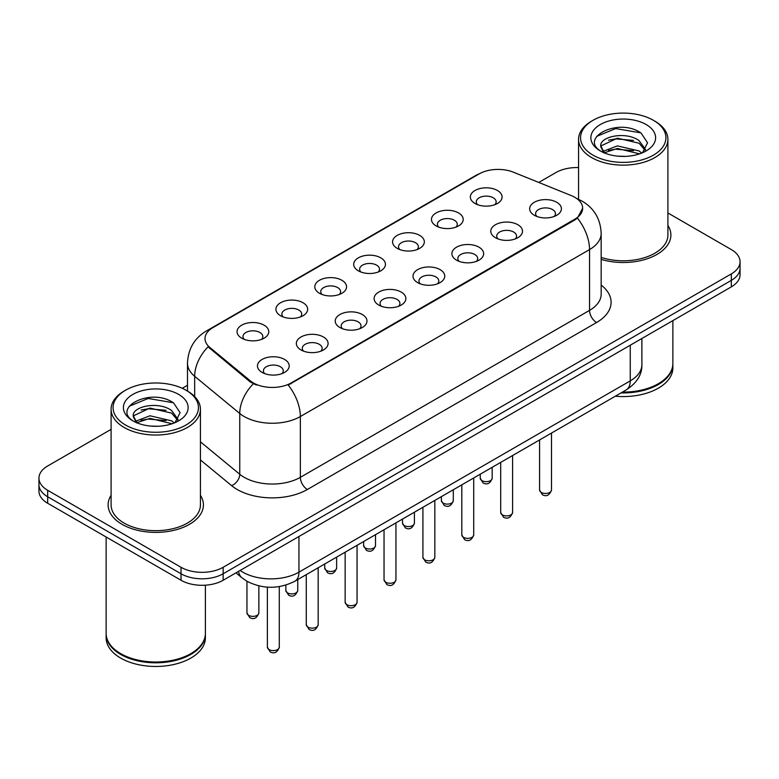 <?xml version="1.0" encoding="UTF-8"?>
<svg xmlns="http://www.w3.org/2000/svg" width="779" height="779" viewBox="0 0 779 779"><rect width="100%" height="100%" fill="white"/><g stroke="black" fill="none" stroke-linecap="round" stroke-linejoin="round"><path stroke-width="1.17" d="M436.104 225.91L436.104 225.91A15.882 9.173 180 0 1 436.104 212.949A15.882 9.173 180 0 1 458.568 212.949A15.882 9.173 180 0 1 458.568 225.91A15.882 9.173 180 0 1 436.104 225.91M455.958 227.127A9.923 5.735 0 0 0 457.263 224.294A9.923 5.735 0 0 0 454.352 220.243A9.923 5.735 0 0 0 443.543 218.996A9.923 5.735 0 0 0 437.409 224.294A9.923 5.735 0 0 0 438.713 227.127M397.222 248.365L397.222 248.365A15.882 9.173 180 0 1 397.222 235.394A15.882 9.173 180 0 1 419.686 235.394A15.882 9.173 180 0 1 419.686 248.365A15.882 9.173 180 0 1 397.222 248.365M417.077 249.582A9.923 5.735 0 0 0 418.381 246.748A9.923 5.735 0 0 0 415.47 242.688A9.923 5.735 0 0 0 404.652 241.451A9.923 5.735 0 0 0 398.527 246.748A9.923 5.735 0 0 0 399.822 249.582M358.34 270.819L358.34 270.819A15.882 9.173 180 0 1 358.34 257.849A15.882 9.173 180 0 1 380.795 257.849A15.882 9.173 180 0 1 380.795 270.819A15.882 9.173 180 0 1 358.34 270.819M378.195 272.027A9.923 5.735 0 0 0 379.49 269.193A9.923 5.735 0 0 0 376.588 265.142A9.923 5.735 0 0 0 365.77 263.896A9.923 5.735 0 0 0 359.635 269.193A9.923 5.735 0 0 0 360.94 272.027M319.448 293.264L319.448 293.264A15.882 9.173 180 0 1 319.448 280.294A15.882 9.173 180 0 1 341.913 280.294A15.882 9.173 180 0 1 341.913 293.264A15.882 9.173 180 0 1 319.448 293.264M339.303 294.481A9.923 5.735 0 0 0 340.608 291.648A9.923 5.735 0 0 0 337.697 287.597A9.923 5.735 0 0 0 326.878 286.351A9.923 5.735 0 0 0 320.753 291.648A9.923 5.735 0 0 0 322.058 294.481M280.567 315.719L280.567 315.719A15.882 9.173 180 0 1 280.567 302.749A15.882 9.173 180 0 1 303.021 302.749A15.882 9.173 180 0 1 303.021 315.719A15.882 9.173 180 0 1 280.567 315.719M300.421 316.936A9.923 5.735 0 0 0 301.716 314.093A9.923 5.735 0 0 0 298.815 310.042A9.923 5.735 0 0 0 287.996 308.796A9.923 5.735 0 0 0 281.871 314.093A9.923 5.735 0 0 0 283.166 316.936M241.675 338.164L241.675 338.164A15.882 9.173 180 0 1 241.675 325.203A15.882 9.173 180 0 1 264.139 325.203A15.882 9.173 180 0 1 264.139 338.164A15.882 9.173 180 0 1 241.675 338.164M261.53 339.381A9.923 5.735 0 0 0 262.835 336.547A9.923 5.735 0 0 0 259.933 332.497A9.923 5.735 0 0 0 249.114 331.25A9.923 5.735 0 0 0 242.98 336.547A9.923 5.735 0 0 0 244.285 339.381M474.995 203.465L474.995 203.465A15.882 9.173 180 0 1 474.995 190.495A15.882 9.173 180 0 1 497.45 190.495A15.882 9.173 180 0 1 497.45 203.465A15.882 9.173 180 0 1 474.995 203.465M494.85 204.682A9.923 5.735 0 0 0 496.145 201.839A9.923 5.735 0 0 0 493.243 197.788A9.923 5.735 0 0 0 482.425 196.551A9.923 5.735 0 0 0 476.3 201.839A9.923 5.735 0 0 0 477.595 204.682M495.415 237.712A15.882 9.173 180 0 1 495.415 237.702A15.882 9.173 180 0 1 495.415 224.742A15.882 9.173 180 0 1 517.879 224.742A15.882 9.173 180 0 1 517.879 237.702A15.882 9.173 180 0 1 495.415 237.712M515.27 238.919A9.923 5.735 0 0 0 516.574 236.086A9.923 5.735 0 0 0 513.663 232.035A9.923 5.735 0 0 0 502.844 230.788A9.923 5.735 0 0 0 496.72 236.086A9.923 5.735 0 0 0 498.024 238.919M456.533 260.157L456.533 260.157A15.882 9.173 180 0 1 456.533 247.186A15.882 9.173 180 0 1 478.997 247.186A15.882 9.173 180 0 1 478.997 260.157A15.882 9.173 180 0 1 456.533 260.157M476.388 261.374A9.923 5.735 0 0 0 477.693 258.54A9.923 5.735 0 0 0 474.781 254.48A9.923 5.735 0 0 0 463.963 253.243A9.923 5.735 0 0 0 457.838 258.54A9.923 5.735 0 0 0 459.133 261.374M417.651 282.611A15.882 9.173 180 0 1 417.641 282.611A15.882 9.173 180 0 1 417.651 269.641A15.882 9.173 180 0 1 440.106 269.641A15.882 9.173 180 0 1 440.106 282.611A15.882 9.173 180 0 1 417.651 282.611M437.506 283.819A9.923 5.735 0 0 0 438.801 280.985A9.923 5.735 0 0 0 435.899 276.934A9.923 5.735 0 0 0 425.081 275.688A9.923 5.735 0 0 0 418.946 280.985A9.923 5.735 0 0 0 420.251 283.819M378.76 305.056L378.76 305.056A15.882 9.173 180 0 1 378.76 292.086A15.882 9.173 180 0 1 401.224 292.086A15.882 9.173 180 0 1 401.224 305.056A15.882 9.173 180 0 1 378.76 305.056M398.614 306.274A9.923 5.735 0 0 0 399.919 303.44A9.923 5.735 0 0 0 397.008 299.389A9.923 5.735 0 0 0 386.189 298.143A9.923 5.735 0 0 0 380.064 303.44A9.923 5.735 0 0 0 381.369 306.274M339.878 327.511L339.878 327.511A15.882 9.173 180 0 1 339.878 314.541A15.882 9.173 180 0 1 362.332 314.541A15.882 9.173 180 0 1 362.332 327.511A15.882 9.173 180 0 1 339.878 327.511M359.732 328.728A9.923 5.735 0 0 0 361.028 325.885A9.923 5.735 0 0 0 358.126 321.834A9.923 5.735 0 0 0 347.307 320.597A9.923 5.735 0 0 0 341.183 325.885A9.923 5.735 0 0 0 342.478 328.728M300.986 349.956L300.986 349.956A15.882 9.173 180 0 1 300.986 336.995A15.882 9.173 180 0 1 323.451 336.995A15.882 9.173 180 0 1 323.451 349.956A15.882 9.173 180 0 1 300.986 349.956M320.841 351.173A9.923 5.735 0 0 0 322.146 348.34A9.923 5.735 0 0 0 319.244 344.289A9.923 5.735 0 0 0 308.426 343.042A9.923 5.735 0 0 0 302.291 348.34A9.923 5.735 0 0 0 303.596 351.173M262.104 372.411L262.104 372.411A15.882 9.173 180 0 1 262.104 359.44A15.882 9.173 180 0 1 284.569 359.44A15.882 9.173 180 0 1 284.569 372.411A15.882 9.173 180 0 1 262.104 372.411M281.959 373.628A9.923 5.735 0 0 0 283.264 370.785A9.923 5.735 0 0 0 280.352 366.734A9.923 5.735 0 0 0 269.534 365.497A9.923 5.735 0 0 0 263.409 370.785A9.923 5.735 0 0 0 264.714 373.628M534.306 215.257L534.306 215.257A15.882 9.173 180 0 1 534.306 202.287A15.882 9.173 180 0 1 556.761 202.287A15.882 9.173 180 0 1 556.761 215.257A15.882 9.173 180 0 1 534.306 215.257M554.161 216.474A9.923 5.735 0 0 0 555.456 213.631A9.923 5.735 0 0 0 552.554 209.58A9.923 5.735 0 0 0 541.736 208.344A9.923 5.735 0 0 0 535.611 213.631A9.923 5.735 0 0 0 536.906 216.474M571.221 195.568A26.798 15.473 180 0 1 574.805 197.301A26.798 15.473 180 0 1 582.653 208.246A26.798 15.473 180 0 1 574.805 219.191L291.229 382.908A26.798 15.473 180 0 1 250.332 380.843L209.853 347.473A26.798 15.473 180 0 1 205.013 338.592A26.798 15.473 180 0 1 212.862 327.657L479.104 173.941A26.798 15.473 180 0 1 513.429 172.208L571.221 195.568M111.095 495.308A47.646 27.508 0 0 0 108.115 504.88A47.646 27.508 0 0 0 122.069 524.335A47.646 27.508 0 0 0 173.999 530.295A47.646 27.508 0 0 0 203.416 504.88A47.646 27.508 0 0 0 200.437 495.308A47.646 27.508 0 0 1 203.416 504.88A47.646 27.508 0 0 1 173.999 530.295A47.646 27.508 0 0 1 122.069 524.335A47.646 27.508 0 0 1 108.115 504.88A47.646 27.508 0 0 1 111.095 495.308M582.653 208.246L577.405 218.101L574.805 219.98L288.22 385.06A34.743 20.059 60 0 1 300.353 416.541A39.71 22.922 180 0 1 244.207 416.541A39.71 22.922 180 0 1 239.757 413.483L194.662 376.296A39.71 22.922 180 0 1 187.486 363.15L187.486 391.087M111.095 429.365L47.675 465.978A29.777 17.196 0 0 0 38.95 478.14L38.95 491.101A29.777 17.196 0 0 0 47.675 503.263L181.03 580.258L181.03 573.772A29.777 17.196 0 0 0 223.145 573.772L731.325 280.382A29.777 17.196 0 0 0 740.05 268.219A29.777 17.196 0 0 1 731.325 280.382L223.145 573.772A29.777 17.196 0 0 1 181.03 573.772L47.675 496.778L181.03 573.772L181.03 567.287A29.777 17.196 0 0 0 223.145 567.287L731.325 273.896A29.777 17.196 0 0 0 740.05 261.744A29.777 17.196 0 0 0 731.325 249.582L667.905 212.969M38.95 484.626A29.777 17.196 0 0 0 47.675 496.778A29.777 17.196 0 0 1 38.95 484.626M256.349 385.06L250.332 382.012L208.051 346.821A34.743 23.234 129.5 0 0 194.662 376.296L194.662 396.569M601.174 259.378A47.646 27.508 0 0 0 670.885 234.995A47.646 27.508 0 0 0 667.905 225.423A47.646 27.508 0 0 1 670.885 234.995A47.646 27.508 0 0 1 601.174 259.378M578.563 167.573A29.777 17.196 0 0 0 555.855 172.587L538.766 182.452M187.486 385.264L182.237 388.293M38.95 478.14A29.777 17.196 0 0 0 47.675 490.293L181.03 567.287M181.03 580.258A29.777 17.196 0 0 0 223.145 580.258L731.325 286.867A29.777 17.196 0 0 0 740.05 274.705L740.05 261.744M593.053 155.157A42.679 24.646 0 0 0 653.415 155.157A42.679 24.646 0 0 0 653.415 120.307L654.818 121.115A44.666 25.785 0 0 1 667.905 139.353A44.666 25.785 0 0 1 640.328 163.181A44.666 25.785 0 0 1 591.651 157.592A44.666 25.785 0 0 1 578.563 139.353A44.666 25.785 0 0 1 591.651 121.115L593.053 120.307A42.679 24.646 0 0 0 593.053 155.157M601.174 257.421A44.666 25.785 0 0 0 667.905 234.995L667.905 139.353M622.44 392.11A49.632 28.657 0 0 0 658.333 383.716A49.632 28.657 0 0 0 672.871 363.452L672.871 320.617M622.236 392.226A49.135 28.365 0 0 0 657.982 383.92A49.135 28.365 0 0 0 658.158 383.823M621.077 392.898A49.632 28.657 0 0 0 672.871 364.27A49.632 28.657 0 0 0 672.861 363.861M615.342 396.209A49.632 28.657 0 0 0 672.871 367.912L672.871 364.27M617.815 156.16L625.381 156.375M602.975 151.408L617.426 145.897L639.101 150.96L641.73 153.073M604.309 152.791L617.426 148.468L639.578 153.862M600.794 145.975L604.504 152.976M600.843 146.666C598.418 136.676 625.81 130.736 639.101 140.668L645.548 149.578M600.94 147.289L601.563 145.624L617.426 138.175L639.101 143.239L645.041 150.24M642.49 152.752L647.563 142.8L641.146 133.131C618.438 116.811 578.086 138.321 601.388 151.506L601.505 151.584M646.122 124.523A32.367 18.686 0 0 0 600.346 124.523A32.367 18.686 0 0 0 600.346 150.951A32.367 18.686 0 0 0 646.122 150.951A32.367 18.686 0 0 0 646.122 124.523M603.978 152.986L600.891 147.036M654.818 121.115L653.415 120.307A42.679 24.646 0 0 0 593.053 120.307M596.656 136.383L615.663 128.584L640.708 132.839M608.526 140.171L615.663 138.876L633.541 140.405M608.526 150.464L615.663 149.169L633.541 150.698M125.585 425.052A42.679 24.646 0 0 0 185.947 425.052A42.679 24.646 0 0 0 185.947 390.201L187.35 391.009A44.666 25.785 0 0 1 200.437 409.248A44.666 25.785 0 0 1 172.86 433.075A44.666 25.785 0 0 1 124.182 427.486A44.666 25.785 0 0 1 111.095 409.248A44.666 25.785 0 0 1 124.182 391.009L125.585 390.201A42.679 24.646 0 0 0 125.585 425.052M111.095 409.248L111.095 504.88A44.666 25.785 0 0 0 124.182 523.118A44.666 25.785 0 0 0 172.86 528.707A44.666 25.785 0 0 0 200.437 504.88L200.437 409.248M190.689 653.708A49.135 28.365 0 0 1 190.514 653.815A49.135 28.365 0 0 1 121.018 653.815L120.667 653.61A49.632 28.657 0 0 0 190.865 653.61A49.632 28.657 0 0 0 205.393 633.346L205.393 585.185M106.139 633.755A49.632 28.657 0 0 0 106.129 634.155A49.632 28.657 0 0 0 120.667 654.418A49.632 28.657 0 0 0 174.759 660.631A49.632 28.657 0 0 0 205.393 634.155A49.632 28.657 0 0 0 205.393 633.755M106.129 634.155L106.129 637.806A49.632 28.657 0 0 0 120.667 658.07A49.632 28.657 0 0 0 174.759 664.283A49.632 28.657 0 0 0 205.393 637.806L205.393 634.155M150.347 426.045L157.913 426.269M135.507 421.303L149.958 415.782L171.633 420.855L174.262 422.958M136.831 422.685L149.958 418.362L172.11 423.757M133.326 415.859L137.036 422.861M133.365 416.561C130.95 406.57 158.341 400.63 171.633 410.562L178.079 419.462M133.472 417.174L134.095 415.509L149.958 408.069L171.633 413.133L177.573 420.134M175.022 422.646L180.095 412.685L173.678 403.025C150.97 386.696 110.618 408.206 133.92 421.4L134.027 421.468M178.654 394.408A32.367 18.686 0 0 0 132.878 394.408A32.367 18.686 0 0 0 132.878 420.835A32.367 18.686 0 0 0 178.654 420.835A32.367 18.686 0 0 0 178.654 394.408M136.51 422.88L133.423 416.931M106.129 537.013L106.129 633.346A49.632 28.657 0 0 0 120.667 653.61L121.018 653.815M187.35 391.009L185.947 390.201A42.679 24.646 0 0 0 125.585 390.201M129.187 406.268L148.195 398.468L173.24 402.733M141.057 410.056L148.195 408.761L166.073 410.299M141.057 420.348L148.195 419.053L166.073 420.592M291.229 382.908L291.229 383.706M250.332 380.843L250.332 382.012M209.853 347.473L209.853 348.641M574.805 219.191L574.805 219.98M601.174 285.075A49.632 28.657 180 0 1 596.558 322.525L307.374 489.485A9.923 5.735 60 0 1 300.353 477.332L589.547 310.363A39.71 22.922 0 0 0 601.174 294.16L601.174 233.369A39.71 22.922 180 0 1 589.547 249.582A34.743 20.059 -120 0 0 577.405 218.101M307.374 489.485A49.632 28.657 180 0 1 237.186 489.485A49.632 28.657 180 0 1 231.626 485.658L200.437 459.941M253.292 383.852A34.743 23.234 129.5 0 0 239.757 413.483L239.757 474.265A39.71 22.922 0 0 0 244.207 477.332A39.71 22.922 0 0 0 300.353 477.332L300.353 416.541L589.547 249.582L589.547 310.363A9.923 5.735 60 0 0 596.558 322.525M601.174 233.369C600.502 219.094 594.221 208.392 582.351 201.255L577.336 198.811A34.743 16.271 112 0 0 576.869 198.645M209.902 329.683A34.743 20.059 -120 0 0 206.308 331.036C194.429 338.164 188.158 348.875 187.486 363.15M206.308 331.036L476.183 175.226A34.743 20.059 60 0 1 478.812 174.107M223.145 567.287L223.145 580.258M731.325 273.896L731.325 286.867M47.675 490.293L47.675 503.263M200.437 441.839L239.757 474.265A9.923 6.641 -50.5 0 1 231.626 485.658M240.136 570.452A39.71 22.922 0 0 0 242.805 572.156A39.71 22.922 0 0 0 298.951 572.156L630.25 380.882A39.71 22.922 0 0 0 641.886 364.669C642.169 374.524 636.93 382.956 626.141 389.967L294.842 581.241A19.855 11.461 60 0 0 298.951 572.156L298.951 536.497M630.25 345.224L630.25 380.882A19.855 11.461 60 0 1 626.141 389.967M238.53 571.377A19.855 13.282 129.5 0 0 241.987 577.833L235.959 572.867M551.493 490.01C549.526 495.366 546.478 496.944 542.35 494.714L539.574 490.01A5.959 3.437 0 0 0 541.317 492.445A5.959 3.437 0 0 0 547.812 493.195A5.959 3.437 0 0 0 551.493 490.01L551.493 433.066M482.006 480.653A5.959 3.437 0 0 0 488.501 481.403A5.959 3.437 0 0 0 492.182 478.218C490.215 483.574 487.167 485.142 483.038 482.922L480.263 478.218A5.959 3.437 0 0 0 482.006 480.653M512.601 512.465C510.644 517.821 507.596 519.389 503.468 517.168L500.693 512.465A5.959 3.437 0 0 0 502.436 514.9A5.959 3.437 0 0 0 508.93 515.64A5.959 3.437 0 0 0 512.601 512.465L512.601 455.52M473.72 534.92C471.753 540.275 468.715 541.843 464.576 539.623L461.811 534.92A5.959 3.437 0 0 0 463.554 537.344A5.959 3.437 0 0 0 470.039 538.094A5.959 3.437 0 0 0 473.72 534.92L473.72 477.975M434.828 557.365C432.871 562.72 429.823 564.288 425.694 562.068L422.919 557.365A5.959 3.437 0 0 0 424.662 559.799A5.959 3.437 0 0 0 431.157 560.539A5.959 3.437 0 0 0 434.828 557.365L434.828 500.42M395.946 579.819C393.989 585.175 390.941 586.743 386.812 584.523L384.037 579.819A5.959 3.437 0 0 0 385.78 582.244A5.959 3.437 0 0 0 392.275 582.994A5.959 3.437 0 0 0 395.946 579.819L395.946 522.875M443.124 503.107A5.959 3.437 0 0 0 449.619 503.847A5.959 3.437 0 0 0 453.29 500.673C451.333 506.029 448.285 507.596 444.157 505.376L441.381 500.673A5.959 3.437 0 0 0 443.124 503.107M404.243 525.552A5.959 3.437 0 0 0 410.728 526.302A5.959 3.437 0 0 0 414.409 523.118C412.442 528.483 409.403 530.051 405.265 527.821L402.5 523.118A5.959 3.437 0 0 0 404.243 525.552M365.351 548.007A5.959 3.437 0 0 0 371.846 548.747A5.959 3.437 0 0 0 375.517 545.573C373.56 550.928 370.512 552.496 366.383 550.276L363.608 545.573A5.959 3.437 0 0 0 365.351 548.007M357.064 602.264C355.097 607.62 352.05 609.188 347.921 606.968L345.146 602.264A5.959 3.437 0 0 0 346.898 604.699A5.959 3.437 0 0 0 353.384 605.439A5.959 3.437 0 0 0 357.064 602.264L357.064 545.319M318.173 624.719C316.216 630.075 313.168 631.642 309.039 629.422L306.264 624.719A5.959 3.437 0 0 0 308.007 627.144A5.959 3.437 0 0 0 314.502 627.893A5.959 3.437 0 0 0 318.173 624.719L318.173 567.774M279.291 647.164C277.334 652.52 274.286 654.087 270.147 651.867L267.382 647.164A5.959 3.437 0 0 0 269.125 649.598A5.959 3.437 0 0 0 275.61 650.348A5.959 3.437 0 0 0 279.291 647.164L279.291 586.597M326.469 570.452A5.959 3.437 0 0 0 332.964 571.202A5.959 3.437 0 0 0 336.635 568.027C334.678 573.383 331.63 574.951 327.501 572.731L324.726 568.027A5.959 3.437 0 0 0 326.469 570.452M287.587 592.907A5.959 3.437 0 0 0 294.072 593.647A5.959 3.437 0 0 0 297.753 590.472C295.786 595.828 292.738 597.396 288.61 595.175L285.835 590.472A5.959 3.437 0 0 0 287.587 592.907M248.696 615.352A5.959 3.437 0 0 0 255.191 616.101A5.959 3.437 0 0 0 258.862 612.927C256.904 618.283 253.857 619.85 249.728 617.63L246.953 612.927A5.959 3.437 0 0 0 248.696 615.352M476.183 175.226L482.552 172.256M577.336 198.811L576.811 198.606M294.842 581.241C278.863 589.275 262.893 589.275 246.914 581.241L241.987 577.833M641.886 364.669L641.886 338.505M539.574 490.01L539.574 439.95M492.182 478.218L492.182 467.312M480.263 478.218L480.263 474.187M500.693 512.465L500.693 462.395M461.811 534.92L461.811 484.85M422.919 557.365L422.919 507.295M384.037 579.819L384.037 529.749M453.29 500.673L453.29 489.767M441.381 500.673L441.381 496.642M414.409 523.118L414.409 512.212M402.5 523.118L402.5 519.087M375.517 545.573L375.517 534.667M363.608 545.573L363.608 541.541M578.563 199.336L578.563 139.353M345.146 602.264L345.146 552.194M306.264 624.719L306.264 574.649M267.382 647.164L267.382 587.152M336.635 568.027L336.635 557.112M324.726 568.027L324.726 563.986M297.753 590.472L297.753 579.566M285.835 590.472L285.835 585.097M258.862 612.927L258.862 585.896M246.953 612.927L246.953 581.27"/></g></svg>
